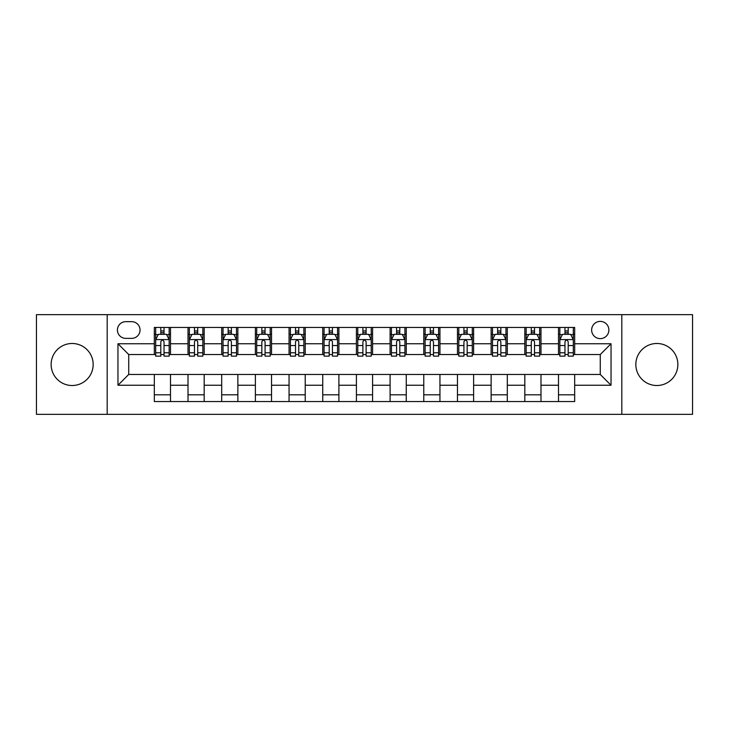 <?xml version="1.0" encoding="UTF-8"?>
<svg xmlns="http://www.w3.org/2000/svg" width="729" height="729" viewBox="0 0 729 729"><rect width="100%" height="100%" fill="white"/><g stroke="black" fill="none" stroke-linecap="round" stroke-linejoin="round"><path stroke-width="1.09" d="M656.847 343.487A21.013 21.013 0 0 0 635.834 364.5A21.013 21.013 0 0 0 656.847 385.513A21.013 21.013 0 0 0 677.87 364.5A21.013 21.013 0 0 0 656.847 343.487M72.153 343.487A21.013 21.013 0 0 0 51.13 364.5A21.013 21.013 0 0 0 72.153 385.513A21.013 21.013 0 0 0 93.166 364.5A21.013 21.013 0 0 0 72.153 343.487M600.268 321.389A8.62 8.62 0 0 0 591.638 330.009A8.62 8.62 0 0 0 600.268 338.63A8.62 8.62 0 0 0 608.888 330.009A8.62 8.62 0 0 0 600.268 321.389M621.819 414.345L692.55 414.345L692.55 314.655L621.819 314.655L621.819 414.345L107.181 414.345L107.181 314.655L36.45 314.655L36.45 414.345L107.181 414.345M125.771 338.365L131.703 338.365A8.356 8.356 0 0 0 140.05 330.009A8.356 8.356 0 0 0 131.703 321.662L125.771 321.662A8.356 8.356 0 0 0 117.415 330.009A8.356 8.356 0 0 0 125.771 338.365M621.819 314.655L107.181 314.655M154.329 385.249L117.961 385.249L117.961 343.751L154.329 343.751L154.329 354.531L128.732 354.531L128.732 374.469L154.329 374.469L154.329 401.551L574.671 401.551L574.671 374.469L600.268 374.469L600.268 354.531L574.671 354.531L574.671 343.751L611.039 343.751L611.039 385.249L574.671 385.249M574.671 343.751L574.671 327.449L154.329 327.449L154.329 343.751M558.505 327.449L558.505 354.531L559.845 354.531M564.966 354.531L568.201 354.531M573.322 354.531L574.671 354.531M558.505 354.531L539.642 354.531M524.816 327.449L524.816 354.531L526.165 354.531M531.286 354.531L534.521 354.531M524.816 354.531L505.962 354.531M491.136 327.449L491.136 354.531L492.485 354.531M497.606 354.531L500.841 354.531M491.136 354.531L472.283 354.531M457.457 327.449L457.457 354.531L458.805 354.531M463.926 354.531L467.161 354.531M457.457 354.531L438.594 354.531M423.777 327.449L423.777 354.531L425.125 354.531M430.247 354.531L433.482 354.531M423.777 354.531L404.914 354.531M390.097 327.449L390.097 354.531L391.446 354.531M396.567 354.531L399.802 354.531M390.097 354.531L371.234 354.531M356.417 327.449L356.417 354.531L357.766 354.531M362.887 354.531L366.113 354.531M356.417 354.531L337.554 354.531M322.737 327.449L322.737 354.531L324.086 354.531M329.198 354.531L332.433 354.531M322.737 354.531L303.875 354.531M289.058 327.449L289.058 354.531L290.406 354.531M295.518 354.531L298.753 354.531M289.058 354.531L270.195 354.531M255.378 327.449L255.378 354.531L256.717 354.531M261.839 354.531L265.074 354.531M255.378 354.531L236.515 354.531M221.698 327.449L221.698 354.531L223.038 354.531M228.159 354.531L231.394 354.531M221.698 354.531L202.835 354.531M188.009 327.449L188.009 354.531L189.358 354.531M194.479 354.531L197.714 354.531M188.009 354.531L169.155 354.531M154.329 354.531L155.678 354.531M160.799 354.531L164.034 354.531M154.329 374.469L170.495 374.469L170.495 401.551M574.671 374.469L170.495 374.469M170.495 327.449L170.495 354.531M154.329 334.192L155.678 334.192M160.799 334.192L164.034 334.192M169.155 334.192L170.495 334.192M154.329 394.808L170.495 394.808M188.009 374.469L188.009 401.551M204.184 327.449L204.184 354.531M188.009 334.192L189.358 334.192M194.479 334.192L197.714 334.192M202.835 334.192L204.184 334.192M204.184 374.469L204.184 401.551M188.009 394.808L204.184 394.808M221.698 374.469L221.698 401.551M237.864 374.469L237.864 401.551M221.698 394.808L237.864 394.808M237.864 327.449L237.864 354.531M221.698 334.192L223.038 334.192M228.159 334.192L231.394 334.192M236.515 334.192L237.864 334.192M255.378 374.469L255.378 401.551M271.543 374.469L271.543 401.551M255.378 394.808L271.543 394.808M271.543 327.449L271.543 354.531M255.378 334.192L256.717 334.192M261.839 334.192L265.074 334.192M270.195 334.192L271.543 334.192M289.058 374.469L289.058 401.551M305.223 374.469L305.223 401.551M289.058 394.808L305.223 394.808M305.223 327.449L305.223 354.531M289.058 334.192L290.406 334.192M295.518 334.192L298.753 334.192M303.875 334.192L305.223 334.192M322.737 374.469L322.737 401.551M338.903 374.469L338.903 401.551M322.737 394.808L338.903 394.808M338.903 327.449L338.903 354.531M322.737 334.192L324.086 334.192M329.198 334.192L332.433 334.192M337.554 334.192L338.903 334.192M356.417 374.469L356.417 401.551M372.583 374.469L372.583 401.551M356.417 394.808L372.583 394.808M372.583 327.449L372.583 354.531M356.417 334.192L357.766 334.192M362.887 334.192L366.113 334.192M371.234 334.192L372.583 334.192M390.097 374.469L390.097 401.551M406.263 374.469L406.263 401.551M390.097 394.808L406.263 394.808M406.263 327.449L406.263 354.531M390.097 334.192L391.446 334.192M396.567 334.192L399.802 334.192M404.914 334.192L406.263 334.192M423.777 374.469L423.777 401.551M439.942 374.469L439.942 401.551M423.777 394.808L439.942 394.808M439.942 327.449L439.942 354.531M423.777 334.192L425.125 334.192M430.247 334.192L433.482 334.192M438.594 334.192L439.942 334.192M457.457 374.469L457.457 401.551M473.622 374.469L473.622 401.551M457.457 394.808L473.622 394.808M473.622 327.449L473.622 354.531M457.457 334.192L458.805 334.192M463.926 334.192L467.161 334.192M472.283 334.192L473.622 334.192M491.136 374.469L491.136 401.551M507.302 374.469L507.302 401.551M491.136 394.808L507.302 394.808M507.302 327.449L507.302 354.531M491.136 334.192L492.485 334.192M497.606 334.192L500.841 334.192M505.962 334.192L507.302 334.192M524.816 374.469L524.816 401.551M540.991 374.469L540.991 401.551M524.816 394.808L540.991 394.808M540.991 327.449L540.991 354.531M524.816 334.192L526.165 334.192M531.286 334.192L534.521 334.192M539.642 334.192L540.991 334.192M558.505 374.469L558.505 401.551M558.505 394.808L574.671 394.808M558.505 334.192L559.845 334.192M564.966 334.192L568.201 334.192M573.322 334.192L574.671 334.192M128.732 354.531L117.961 343.751M128.732 374.469L117.961 385.249M611.039 343.751L600.268 354.531M611.039 385.249L600.268 374.469M164.034 330.957L160.799 330.957M169.155 352.772L164.034 352.772L164.034 356.144L169.155 356.144L169.155 339.714L166.458 334.319L158.375 334.319L155.678 339.714L155.678 356.144L160.799 356.144L160.799 352.772L155.678 352.772M155.678 339.714L155.678 327.449M169.155 339.714L169.155 327.449M160.799 334.319L160.799 327.449M164.034 327.449L164.034 334.319M164.034 352.772L164.034 341.728C162.959 339.659 161.874 339.659 160.799 341.728L160.799 352.772M197.714 330.957L194.479 330.957M202.835 352.772L197.714 352.772L197.714 356.144L202.835 356.144L202.835 339.714L200.138 334.319L192.055 334.319L189.358 339.714L189.358 356.144L194.479 356.144L194.479 352.772L189.358 352.772M189.358 339.714L189.358 327.449M202.835 339.714L202.835 327.449M194.479 334.319L194.479 327.449M197.714 327.449L197.714 334.319M197.714 352.772L197.714 341.728C196.639 339.659 195.563 339.659 194.479 341.728L194.479 352.772M231.394 330.957L228.159 330.957M236.515 352.772L231.394 352.772L231.394 356.144L236.515 356.144L236.515 339.714L233.818 334.319L225.735 334.319L223.038 339.714L223.038 356.144L228.159 356.144L228.159 352.772L223.038 352.772M223.038 339.714L223.038 327.449M236.515 339.714L236.515 327.449M228.159 334.319L228.159 327.449M231.394 327.449L231.394 334.319M231.394 352.772L231.394 341.728C230.318 339.659 229.243 339.659 228.159 341.728L228.159 352.772M265.074 330.957L261.839 330.957M270.195 352.772L265.074 352.772L265.074 356.144L270.195 356.144L270.195 339.714L267.497 334.319L259.415 334.319L256.717 339.714L256.717 356.144L261.839 356.144L261.839 352.772L256.717 352.772M256.717 339.714L256.717 327.449M270.195 339.714L270.195 327.449M261.839 334.319L261.839 327.449M265.074 327.449L265.074 334.319M265.074 352.772L265.074 341.728C263.998 339.659 262.923 339.659 261.839 341.728L261.839 352.772M298.753 330.957L295.518 330.957M303.875 352.772L298.753 352.772L298.753 356.144L303.875 356.144L303.875 339.714L301.177 334.319L293.094 334.319L290.406 339.714L290.406 356.144L295.518 356.144L295.518 352.772L290.406 352.772M290.406 339.714L290.406 327.449M303.875 339.714L303.875 327.449M295.518 334.319L295.518 327.449M298.753 327.449L298.753 334.319M298.753 352.772L298.753 341.728C297.678 339.659 296.603 339.659 295.518 341.728L295.518 352.772M332.433 330.957L329.198 330.957M337.554 352.772L332.433 352.772L332.433 356.144L337.554 356.144L337.554 339.714L334.857 334.319L326.774 334.319L324.086 339.714L324.086 356.144L329.198 356.144L329.198 352.772L324.086 352.772M324.086 339.714L324.086 327.449M337.554 339.714L337.554 327.449M329.198 334.319L329.198 327.449M332.433 327.449L332.433 334.319M332.433 352.772L332.433 341.728C331.358 339.659 330.283 339.659 329.198 341.728L329.198 352.772M366.113 330.957L362.887 330.957M371.234 352.772L366.113 352.772L366.113 356.144L371.234 356.144L371.234 339.714L368.546 334.319L360.454 334.319L357.766 339.714L357.766 356.144L362.887 356.144L362.887 352.772L357.766 352.772M357.766 339.714L357.766 327.449M371.234 339.714L371.234 327.449M362.887 334.319L362.887 327.449M366.113 327.449L366.113 334.319M366.113 352.772L366.113 341.728C365.038 339.659 363.962 339.659 362.887 341.728L362.887 352.772M399.802 330.957L396.567 330.957M404.914 352.772L399.802 352.772L399.802 356.144L404.914 356.144L404.914 339.714L402.226 334.319L394.143 334.319L391.446 339.714L391.446 356.144L396.567 356.144L396.567 352.772L391.446 352.772M391.446 339.714L391.446 327.449M404.914 339.714L404.914 327.449M396.567 334.319L396.567 327.449M399.802 327.449L399.802 334.319M399.802 352.772L399.802 341.728C398.717 339.659 397.642 339.659 396.567 341.728L396.567 352.772M433.482 330.957L430.247 330.957M438.594 352.772L433.482 352.772L433.482 356.144L438.594 356.144L438.594 339.714L435.906 334.319L427.823 334.319L425.125 339.714L425.125 356.144L430.247 356.144L430.247 352.772L425.125 352.772M425.125 339.714L425.125 327.449M438.594 339.714L438.594 327.449M430.247 334.319L430.247 327.449M433.482 327.449L433.482 334.319M433.482 352.772L433.482 341.728C432.397 339.659 431.322 339.659 430.247 341.728L430.247 352.772M467.161 330.957L463.926 330.957M472.283 352.772L467.161 352.772L467.161 356.144L472.283 356.144L472.283 339.714L469.585 334.319L461.503 334.319L458.805 339.714L458.805 356.144L463.926 356.144L463.926 352.772L458.805 352.772M458.805 339.714L458.805 327.449M472.283 339.714L472.283 327.449M463.926 334.319L463.926 327.449M467.161 327.449L467.161 334.319M467.161 352.772L467.161 341.728C466.086 339.659 465.002 339.659 463.926 341.728L463.926 352.772M500.841 330.957L497.606 330.957M505.962 352.772L500.841 352.772L500.841 356.144L505.962 356.144L505.962 339.714L503.265 334.319L495.182 334.319L492.485 339.714L492.485 356.144L497.606 356.144L497.606 352.772L492.485 352.772M492.485 339.714L492.485 327.449M505.962 339.714L505.962 327.449M497.606 334.319L497.606 327.449M500.841 327.449L500.841 334.319M500.841 352.772L500.841 341.728C499.766 339.659 498.682 339.659 497.606 341.728L497.606 352.772M534.521 330.957L531.286 330.957M539.642 352.772L534.521 352.772L534.521 356.144L539.642 356.144L539.642 339.714L536.945 334.319L528.862 334.319L526.165 339.714L526.165 356.144L531.286 356.144L531.286 352.772L526.165 352.772M526.165 339.714L526.165 327.449M539.642 339.714L539.642 327.449M531.286 334.319L531.286 327.449M534.521 327.449L534.521 334.319M534.521 352.772L534.521 341.728C533.446 339.659 532.37 339.659 531.286 341.728L531.286 352.772M568.201 330.957L564.966 330.957M573.322 352.772L568.201 352.772L568.201 356.144L573.322 356.144L573.322 339.714L570.625 334.319L562.542 334.319L559.845 339.714L559.845 356.144L564.966 356.144L564.966 352.772L559.845 352.772M559.845 339.714L559.845 327.449M573.322 339.714L573.322 327.449M564.966 334.319L564.966 327.449M568.201 327.449L568.201 334.319M568.201 352.772L568.201 341.728C567.126 339.659 566.05 339.659 564.966 341.728L564.966 352.772M188.009 385.249L170.495 385.249M188.009 343.751L170.495 343.751M221.698 343.751L204.184 343.751M221.698 385.249L204.184 385.249M255.378 343.751L237.864 343.751M255.378 385.249L237.864 385.249M289.058 343.751L271.543 343.751M289.058 385.249L271.543 385.249M322.737 343.751L305.223 343.751M322.737 385.249L305.223 385.249M356.417 343.751L338.903 343.751M356.417 385.249L338.903 385.249M390.097 343.751L372.583 343.751M390.097 385.249L372.583 385.249M423.777 343.751L406.263 343.751M423.777 385.249L406.263 385.249M457.457 343.751L439.942 343.751M457.457 385.249L439.942 385.249M491.136 343.751L473.622 343.751M491.136 385.249L473.622 385.249M524.816 343.751L507.302 343.751M524.816 385.249L507.302 385.249M558.505 343.751L540.991 343.751M558.505 385.249L540.991 385.249M169.082 339.577L155.751 339.577M155.678 334.647L158.211 334.647M166.622 334.647L169.155 334.647M160.799 345.546L155.678 345.546M169.155 345.546L164.034 345.546M164.034 332.67L160.799 332.67M202.762 339.577L189.431 339.577M189.358 334.647L191.891 334.647M200.302 334.647L202.835 334.647M194.479 345.546L189.358 345.546M202.835 345.546L197.714 345.546M197.714 332.67L194.479 332.67M236.442 339.577L223.11 339.577M223.038 334.647L225.571 334.647M233.982 334.647L236.515 334.647M228.159 345.546L223.038 345.546M236.515 345.546L231.394 345.546M231.394 332.67L228.159 332.67M270.131 339.577L256.79 339.577M256.717 334.647L259.251 334.647M267.661 334.647L270.195 334.647M261.839 345.546L256.717 345.546M270.195 345.546L265.074 345.546M265.074 332.67L261.839 332.67M303.811 339.577L290.47 339.577M290.406 334.647L292.94 334.647M301.341 334.647L303.875 334.647M295.518 345.546L290.406 345.546M303.875 345.546L298.753 345.546M298.753 332.67L295.518 332.67M337.491 339.577L324.15 339.577M324.086 334.647L326.619 334.647M335.021 334.647L337.554 334.647M329.198 345.546L324.086 345.546M337.554 345.546L332.433 345.546M332.433 332.67L329.198 332.67M371.17 339.577L357.83 339.577M357.766 334.647L360.299 334.647M368.701 334.647L371.234 334.647M362.887 345.546L357.766 345.546M371.234 345.546L366.113 345.546M366.113 332.67L362.887 332.67M404.85 339.577L391.509 339.577M391.446 334.647L393.979 334.647M402.381 334.647L404.914 334.647M396.567 345.546L391.446 345.546M404.914 345.546L399.802 345.546M399.802 332.67L396.567 332.67M438.53 339.577L425.189 339.577M425.125 334.647L427.659 334.647M436.06 334.647L438.594 334.647M430.247 345.546L425.125 345.546M438.594 345.546L433.482 345.546M433.482 332.67L430.247 332.67M472.21 339.577L458.869 339.577M458.805 334.647L461.339 334.647M469.749 334.647L472.283 334.647M463.926 345.546L458.805 345.546M472.283 345.546L467.161 345.546M467.161 332.67L463.926 332.67M505.89 339.577L492.558 339.577M492.485 334.647L495.018 334.647M503.429 334.647L505.962 334.647M497.606 345.546L492.485 345.546M505.962 345.546L500.841 345.546M500.841 332.67L497.606 332.67M539.569 339.577L526.238 339.577M526.165 334.647L528.698 334.647M537.109 334.647L539.642 334.647M531.286 345.546L526.165 345.546M539.642 345.546L534.521 345.546M534.521 332.67L531.286 332.67M573.249 339.577L559.918 339.577M559.845 334.647L562.378 334.647M570.789 334.647L573.322 334.647M564.966 345.546L559.845 345.546M573.322 345.546L568.201 345.546M568.201 332.67L564.966 332.67"/></g></svg>

